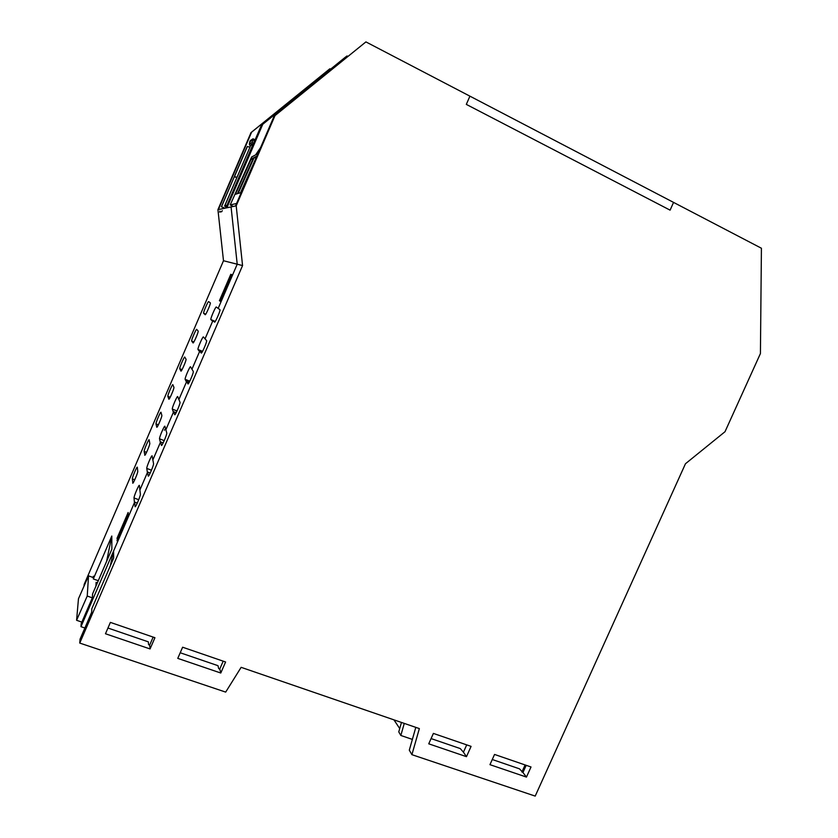 <?xml version="1.0" encoding="UTF-8"?>
<svg xmlns="http://www.w3.org/2000/svg" width="838" height="838" viewBox="0 0 838 838"><rect width="100%" height="100%" fill="white"/><g stroke="black" fill="none" stroke-linecap="round" stroke-linejoin="round"><path stroke-width="1.26" d="M110.27 565.975L113.591 551.016L134.667 502.119L137.285 503.104M127.753 514.469L127.837 515.758L117.477 539.766L117.456 538.384L128.277 514.542M220.237 299.878L230.733 275.513L231.288 275.712L220.74 300.193L220.237 299.878M105.473 633.758L110.386 622.393L154.936 637.708L150.054 648.937L105.473 633.758M107.945 628.029L148.326 641.845L148.588 644.694L149.688 645.071L153.155 637.09M149.688 645.071L150.054 648.937M177.771 658.375L182.621 647.219L225.6 661.989L220.771 673.019L177.771 658.375M180.212 652.76L217.974 665.676L218.708 668.63L219.776 668.996L223.191 661.172M219.776 668.996L220.771 673.019M113.591 551.016L113.664 558.098L91.834 608.723L91.656 612.274L80.039 639.205L79.757 643.071L242.559 265.562L236.201 205.834L275.011 115.592L365.913 41.9L469.919 96.16L466.316 104.394L670.096 210.149L673.553 202.398L761.417 248.237L760.422 353.552L725.006 431.717L685.463 463.749L535.199 796.1L411.908 754.671L419.356 728.589L241.135 667.331L225.684 692.104L79.757 643.071M428.742 743.819L433.393 733.418L471.082 746.375L466.473 756.672L428.742 743.819M431.078 738.582L460.251 748.564L463.435 752.189L466.714 744.867M463.435 752.189L466.473 756.672M489.958 764.665L494.546 754.441L531.02 766.98L526.453 777.088L489.958 764.665M492.273 759.511L519.466 768.823L522.954 772.51L526.201 765.324M522.954 772.51L526.453 777.088M415.805 727.374L409.3 750.157L411.908 754.671M84.879 627.997L80.982 626.667L134.447 502.643L134.028 497.95C133.745 496.431 139.234 483.652 139.38 485.495L139.894 490L147.404 472.58L146.765 468.411C146.388 467.07 151.961 454.112 152.128 455.945L153.553 463.624C153.972 464.943 148.378 477.922 148.232 475.984L147.624 472.056L150.222 473.051M160.613 441.919L152.862 459.905L160.393 442.454L159.524 438.798C159.115 437.499 164.657 424.677 164.908 426.301L166.772 432.974C167.191 434.304 161.64 447.125 161.43 445.345L160.613 441.919L163.169 442.925M173.634 411.72L165.872 429.737L173.403 412.244L172.303 409.059C171.905 407.813 177.384 395.18 177.708 396.594L180.034 402.313C180.453 403.591 174.964 416.214 174.671 414.653L173.634 411.72L176.137 412.725M186.685 381.437L178.903 399.506L186.455 381.971L185.114 379.289C184.716 378.053 190.132 365.609 190.54 366.814L193.327 371.527C193.735 372.784 188.309 385.229 187.932 383.877L186.685 381.437L189.126 382.442M199.769 351.091L191.965 369.202L199.538 351.614L197.957 349.446C197.559 348.231 202.922 335.954 203.404 336.96L206.651 340.678C207.059 341.914 201.686 354.17 201.235 353.039L199.769 351.091L202.126 352.075M212.883 320.661L205.059 338.814L212.653 321.195L210.82 319.54C210.432 318.346 215.743 306.237 216.298 307.033L220.006 309.735C220.415 310.95 215.094 323.039 214.559 322.117L212.883 320.661L215.136 321.635M147.624 472.056L139.894 490L140.375 494.2C140.711 495.667 135.211 508.488 135.065 506.571L134.667 502.119M347.896 56.408L347.037 55.968L344.942 57.529L261.393 125.25L262.755 124.275L226.868 207.793L231.068 206.913L237.217 264.211L218.184 308.363L237.217 264.211L231.068 206.913L236.201 205.834M365.913 41.9L274.057 116.262L235.478 205.991M84.02 586.108L84.146 584.484L223.495 260.744L242.559 265.562M274.057 116.262L275.011 115.592M399.726 728.568L393.954 719.863M521.906 772.018L525.101 764.937M404.262 723.404L400.836 735.471L412.369 739.399M347.037 55.968L262.755 124.275M261.393 125.25L225.831 208.013L218.372 209.573L251.599 132.184L329.847 68.779L330.591 69.156M226.868 207.793L225.831 208.013M80.982 626.667L81.213 623.629L92.379 597.724L92.568 593.953L111.852 549.204L111.8 536.027L93.311 578.943L98.276 580.703M400.836 735.471L398.773 731.899L401.465 722.44M92.924 577.434L93.447 576.209L93.311 578.943M159.524 438.798L164.227 440.652L159.513 438.777M132.886 483.138L132.341 478.844C132.09 477.555 137.191 465.666 137.306 467.279L137.767 471.302C138.071 472.548 132.833 484.773 132.718 483.076L132.907 483.117M144.89 455.212L144.157 451.41C143.822 450.268 149.007 438.232 149.133 439.835L149.793 443.375C150.17 444.486 144.848 456.857 144.723 455.149L144.901 455.202M156.769 427.171L155.994 423.892C155.638 422.813 160.781 410.892 160.99 412.306L161.849 415.407C162.226 416.517 156.936 428.742 156.769 427.171L156.916 427.233M168.836 399.15L167.851 396.311C167.495 395.253 172.586 383.49 172.858 384.726L173.937 387.376C174.314 388.465 169.077 400.533 168.836 399.15L168.951 399.202M180.935 371.066L179.73 368.668C179.384 367.631 184.423 356.024 184.769 357.082L186.057 359.282C186.424 360.361 181.249 372.261 180.935 371.066L181.018 371.098M193.054 342.91L191.64 340.982C191.294 339.956 196.281 328.496 196.689 329.376L198.197 331.125C198.564 332.183 193.431 343.926 193.054 342.91L193.117 342.941M205.205 314.7L203.571 313.223C203.225 312.218 208.17 300.905 208.652 301.617L210.369 302.895C210.736 303.932 205.656 315.538 205.205 314.7L205.237 314.721M219.409 300.706L230.785 274.309L231.749 274.655L220.279 301.251L219.409 300.706L220.342 301.114M116.985 538.373L128.141 512.479L128.287 514.71L117.037 540.814L117.456 538.551M329.847 68.779L251.012 132.603L217.922 209.668L223.495 260.744M230.785 274.309L231.717 274.728M106.594 561.408L111.8 536.027M164.363 430.187L165.578 428.7M251.599 132.184L251.012 132.603M93.374 577.602L88.535 575.842L78.468 598.751L76.583 620.277L81.862 622.121M97.365 582.819L96.098 582.368L95.941 586.129M88.535 575.842L87.236 596.038L76.583 620.277M87.236 596.038L92.327 597.85M670.096 210.149L466.316 104.394L469.919 96.16L673.553 202.398L670.096 210.149M257.999 153.605L251.63 156.999L230.199 204.933L233.352 206.431M260.576 147.603L255.621 154.873M237.479 193.651L235.447 194.269L251.201 159.021L253.495 157.827L237.479 193.651M252.647 159.723L251.201 159.021M236.546 203.487L230.199 204.933M242.978 188.55L241.271 192.499M238.128 193.452L240.516 192.73L256.92 156.046L254.228 157.45L238.128 193.452M254.228 157.45L255.82 158.214M221.41 206.745L234.273 176.797L221.41 206.745L224.909 208.159M221.494 206.787L234.273 176.797M234.389 176.755L236.829 177.625M224.783 208.201L221.431 206.777M226.312 206.892L252.468 145.623L252.793 144.691L251.274 143.958L252.95 144.88M236.934 177.384L234.431 176.514L234.734 175.571L246.812 147.467L234.41 176.493L236.871 177.52M226.25 207.017L224.605 206.054L225.129 205.017L226.648 205.719M249.881 147.226L247.304 146.461M252.468 145.623L250.95 144.89L225.129 205.017M250.95 144.89L224.636 206.012M254.019 142.387L254.239 140.449L252.73 139.726L253.034 138.794L250.258 140.616L249.315 144.094L250.29 146.294M252.73 139.726L252.322 142.188L253.202 144.304M254.239 140.449L254.563 139.537L253.055 138.804L254.563 139.537M219.902 211.113L219.566 212.077L221.735 211.679L222.259 210.652M223.442 208.515L222.143 208.788M225.831 208.002L224.553 208.285M134.028 497.95L138.72 499.72M146.765 468.411L151.469 470.223M172.314 409.112L176.986 410.997M185.135 379.363L189.755 381.259M197.988 349.54L202.503 351.436M210.872 319.645L215.209 321.509M132.341 478.844L134.771 479.776M144.157 451.41L146.556 452.342M155.994 423.902L158.361 424.845M167.862 396.353L170.187 397.296M179.751 368.73L182.024 369.673M191.672 341.056L193.871 341.977L191.64 340.982M203.613 313.318L205.719 314.219M225.621 208.023L226.092 206.934M224.605 206.054L226.124 206.756M249.609 141.926L252.615 139.977M172.303 409.059L177.007 410.955M185.114 379.289L189.776 381.206M197.957 349.446L202.534 351.373M210.82 319.54L215.261 321.446M155.994 423.892L158.372 424.835M167.851 396.311L170.198 397.264M179.73 368.668L182.045 369.631M203.571 313.223L205.76 314.166M247.419 146.409L234.493 176.514M249.315 144.094L252.322 142.188"/></g></svg>
